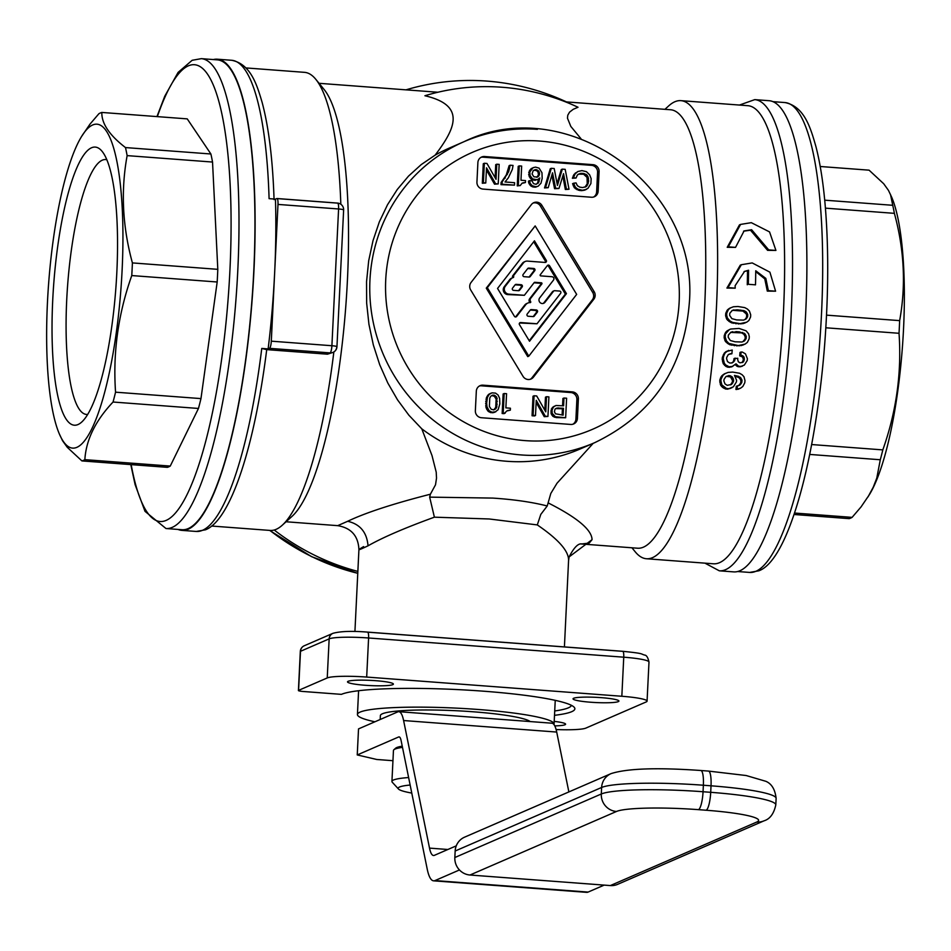 <?xml version="1.0" encoding="UTF-8"?>
<svg xmlns="http://www.w3.org/2000/svg" width="951" height="951" viewBox="0 0 951 951"><rect width="100%" height="100%" fill="white"/><g stroke="black" fill="none" stroke-linecap="round" stroke-linejoin="round"><path stroke-width="1.43" d="M727.99 287.618L735.218 288.165L726.921 288.07L740.27 265.186L741.34 264.723L727.99 287.618L726.921 288.07M735.218 288.165L735.111 285.728L744.55 271.38L748.58 270.239A234.291 52.305 94.3 0 1 748.33 284.301L755.51 284.836L748.33 284.301M768.693 249.875L775.921 250.422L769.549 231.913L751.326 222.677L740.579 224.412L728.311 246.832L735.539 247.379L744.086 230.938L751.623 229.714L768.693 249.875L767.6 250.351L750.494 230.213L743.563 231.188M735.539 247.379L727.218 247.308L739.45 224.911L740.579 224.412M731.699 362.985L734.517 360.869L732.211 362.902L729.786 363.032L727.515 361.606L726.6 358.705A234.291 52.305 94.3 0 0 726.719 357.457L728.193 354.735L730.701 353.665L728.906 354.271M733.435 361.344L733.887 359.799A229.69 51.283 94.3 0 0 734.017 358.551L737.786 358.289A234.291 52.305 94.3 0 1 737.667 359.537L738.345 361.784L740.044 362.854L743.123 362.141L742.042 362.616L743.159 360.5A229.69 51.283 94.3 0 0 743.278 359.252L742.6 356.994L739.7 355.84A229.69 51.283 94.3 0 0 740.021 352.405L742.291 352.036L745.441 353.843L747.391 358.693A234.291 52.305 94.3 0 1 747.201 360.56L744.336 365.077L739.795 366.86L742.41 366.183M738.594 366.777L737.132 366.349L738.226 365.873L739.795 366.86M737.132 366.349L735.242 364.673M738.226 365.873L736.026 363.817L731.652 366.884L728.002 367.241L725.97 366.456L723.247 363.722L722.201 359.228A229.69 51.283 94.3 0 0 722.38 357.362L724.293 353.106L725.934 351.668L732.234 350.027A234.291 52.305 94.3 0 1 731.89 353.76L729.619 354.141M724.305 335.311L725.756 333.635L724.305 335.311A229.69 51.283 94.3 0 1 724.139 337.474L725.328 341.302L729.857 344.761L739.403 345.795L745.085 344.119L736.68 345.902M724.698 334.098L727.039 330.865L730.606 329.046L739.058 328.44L746.107 330.829L748.603 333.801L749.293 336.654A234.291 52.305 94.3 0 1 749.126 338.818L747.331 342.419L745.085 344.119M664.927 109.329L668.743 105.858A229.69 51.283 94.3 0 1 680.916 100.651A229.69 51.283 94.3 0 1 716.472 306.804A229.69 51.283 94.3 0 1 646.454 558.748A229.69 51.283 94.3 0 1 635.197 551.782L631.94 547.788M680.916 100.651L747.89 105.692A229.69 51.283 94.3 0 1 783.458 311.833A229.69 51.283 94.3 0 1 713.428 563.788L646.454 558.748M746.678 322.211L741.031 323.875L731.485 322.841L726.897 319.417L725.613 315.625A229.69 51.283 94.3 0 0 725.732 313.473L727.42 309.919L729.607 308.243L733.411 306.769L737.928 306.495L744.776 307.625L747.415 309.051L749.412 311.036L750.708 314.817A234.291 52.305 94.3 0 1 750.589 316.968L748.877 320.535L746.678 322.211L738.321 323.982M742.03 380.412L740.912 380.887L740.472 379.58L741.578 379.104L742.03 380.412A234.291 52.305 94.3 0 1 741.756 382.611L739.961 385.024L736.324 386.284A229.69 51.283 94.3 0 1 735.919 389.446L740.46 388.258L736.526 389.494M738.618 385.642L740.651 383.098A229.69 51.283 94.3 0 0 740.912 380.887M740.472 379.58L738.903 377.559L735.159 376.287M741.578 379.104L738.582 376.334L734.469 375.395L736.609 380.317A234.291 52.305 94.3 0 1 736.419 381.898L733.399 386.772L727.812 389.149L725.411 388.971L721.512 386.439L719.752 381.208A229.69 51.283 94.3 0 0 719.943 379.627L721.227 376.548L724.246 373.921L728.169 372.388L732.734 372.091L739.533 373.244L742.089 374.706L743.967 376.739L745.013 380.638A234.291 52.305 94.3 0 1 744.752 382.837L742.79 386.522L740.46 388.258M755.51 284.836A234.291 52.305 94.3 0 0 755.748 270.773L765.828 278.405L768.36 290.649L775.588 291.196L769.906 272.176L752.205 262.928L741.34 264.723M530.218 721.571A75.474 8.583 -177.2 0 0 473.099 711.776A75.474 8.583 -177.2 0 0 380.376 715.616L380.186 719.503M201.339 58.653L217.28 59.854A235.598 52.602 94.3 0 1 253.002 285.003A235.598 52.602 94.3 0 1 188.179 528.578A235.598 52.602 94.3 0 1 181.938 529.719L165.985 528.53A235.598 52.602 94.3 0 0 172.226 527.377A235.598 52.602 94.3 0 0 237.049 283.802A235.598 52.602 94.3 0 0 201.339 58.653L192.161 60.293L178.099 72.395L164.773 96.206L156.963 116.593M728.311 246.832L727.218 247.308M76.9 447.327A162.431 36.257 94.3 0 1 59.259 433.751A162.431 36.257 94.3 0 1 48.632 283.434A162.431 36.257 94.3 0 1 81.631 136.397A162.431 36.257 94.3 0 1 92.675 124.973A162.431 36.257 94.3 0 1 122.12 269.953A162.431 36.257 94.3 0 1 76.9 447.327M81.631 136.397L89.965 124.165L98.904 113.716A175.055 39.086 94.3 0 1 100.378 112.967A175.055 39.086 94.3 0 1 101.828 112.444C101.555 123.547 109.436 135.244 125.496 147.571A175.055 39.086 94.3 0 1 127.137 155.619C120.718 190.771 122.477 226.54 132.403 262.916A175.055 39.086 94.3 0 1 131.773 275.564C118.197 313.83 112.8 352.69 115.558 392.181A175.055 39.086 94.3 0 1 113.05 402.023C95.48 420.615 86.077 439.826 84.853 459.654A175.055 39.086 94.3 0 1 83.379 460.403A175.055 39.086 94.3 0 1 81.917 460.914L67.295 447.339L62.528 440.693L59.259 433.751M106.845 159.744A127.803 28.53 -85.7 0 0 105.692 159.554A127.803 28.53 -85.7 0 0 102.316 160.172A127.803 28.53 -85.7 0 0 67.141 292.314A127.803 28.53 -85.7 0 0 86.517 414.446A127.803 28.53 -85.7 0 0 87.682 414.434M794.037 514.491L849.172 518.64A175.055 39.086 -85.7 0 0 850.622 518.117A175.055 39.086 -85.7 0 0 852.096 517.368L861.047 506.919L869.369 494.698A162.431 36.257 -85.7 0 0 902.368 347.662A162.431 36.257 -85.7 0 0 891.741 197.332L888.472 190.39L883.705 183.745L869.083 170.17L820.214 166.496M868.025 496.886L873.232 487.209L876.786 478.091L880.293 459.749A175.055 39.086 -85.7 0 0 882.813 449.894C896.389 411.64 901.786 372.78 899.028 333.29A175.055 39.086 -85.7 0 0 899.646 320.63C906.053 285.478 904.306 249.721 894.38 213.345A175.055 39.086 -85.7 0 0 892.739 205.297L890.493 194.408M554.718 710.968A114.845 13.064 -177.2 0 0 568.353 707.841A114.845 13.064 -177.2 0 0 571.396 705.321M553.969 724.567A98.44 11.198 -177.2 0 0 554.076 724.115A98.44 11.198 -177.2 0 0 478.377 709.494A98.44 11.198 -177.2 0 0 357.433 714.498A98.44 11.198 -177.2 0 0 374.908 721.785M211.597 526.034L270.084 530.432A229.69 51.283 -85.7 0 0 276.17 529.315A229.69 51.283 -85.7 0 0 282.257 525.225A229.69 51.283 -85.7 0 0 333.849 351.965M590.702 702.23A22.967 2.615 2.8 0 1 573.037 698.819A22.967 2.615 2.8 0 1 601.258 697.654A22.967 2.615 2.8 0 1 618.923 701.065A22.967 2.615 2.8 0 1 590.702 702.23M747.605 316.742A234.291 52.305 94.3 0 0 747.724 314.591L746.357 312.035L744.027 310.632L737.168 309.812L732.341 310.371L729.786 313.248A234.291 52.305 94.3 0 1 729.667 315.387L731.878 318.633L736.609 319.916L743.504 320.13L745.964 319.084L747.605 316.742L746.547 317.194L745.881 318.383L746.939 317.919M739.379 323.518L732.543 322.389L729.928 320.951L727.408 317.991L726.671 315.161A234.291 52.305 94.3 0 0 726.79 313.022L728.478 309.467L730.665 307.791M566.487 101.923A236.252 228.715 66.5 0 0 486.971 81.097A236.252 228.715 66.5 0 0 405.994 89.846M81.917 460.914L167.328 467.345A175.055 39.086 -85.7 0 0 168.791 466.822A175.055 39.086 -85.7 0 0 170.253 466.073L84.853 459.654M91.558 147.762A139.452 31.133 -85.7 0 0 52.733 300.052A139.452 31.133 -85.7 0 0 78.018 424.538A139.452 31.133 -85.7 0 0 81.715 422.054A139.452 31.133 -85.7 0 0 115.832 288.486A139.452 31.133 -85.7 0 0 102.078 151.316A139.452 31.133 -85.7 0 0 91.558 147.762M755.748 271.594L764.77 278.869L767.302 291.113L775.588 291.196M213.369 59.556A236.252 52.745 94.3 0 1 217.327 59.2A236.252 52.745 94.3 0 1 253.917 271.237A236.252 52.745 94.3 0 1 181.891 530.373A236.252 52.745 94.3 0 1 178.015 529.434M277.145 198.581L337.403 203.11A6.562 1.462 94.3 0 1 337.569 203.086A6.562 1.462 94.3 0 1 338.592 208.97L277.989 204.417L274.649 272.794A236.252 52.745 94.3 0 1 268.134 348.922L261.763 348.435L266.542 349.611M365.172 685.267A22.967 2.615 2.8 0 1 347.507 681.855A22.967 2.615 2.8 0 1 375.728 680.69A22.967 2.615 2.8 0 1 393.393 684.102A22.967 2.615 2.8 0 1 365.172 685.267M554.504 715.318A118.459 13.469 -177.2 0 0 571.694 711.693A118.459 13.469 -177.2 0 0 574.166 707.235A118.459 13.469 -177.2 0 0 463.826 689.915A118.459 13.469 -177.2 0 0 341.409 694.361L303.452 691.508A6.562 0.749 2.8 0 1 298.412 690.533A6.562 0.749 2.8 0 1 298.578 690.378L327.239 677.944A32.809 3.733 2.8 0 1 366.682 677.064L621.835 696.263A32.809 3.733 2.8 0 1 647.072 701.137A32.809 3.733 2.8 0 1 646.193 701.933L585.852 728.109A32.809 3.733 -177.2 0 1 556.109 729.548M554.076 290.804A1.379 1.343 66.5 0 1 554.695 290.697L559.616 291.065A1.379 1.343 66.5 0 1 560.615 293.312L537.006 323.78L519.615 323.007A1.379 1.343 66.5 0 0 519.579 323.007L520.673 322.555A1.379 1.343 66.5 0 0 519.46 324.624L529.541 341.254L566.439 293.633L549.559 265.769A1.379 1.343 66.5 0 0 547.36 265.602L540.263 274.756A0.689 0.666 66.5 0 0 540.762 275.885L552.008 276.729A2.068 2.009 66.5 0 1 553.494 280.081L539.681 297.913A3.459 3.34 66.5 0 0 543.71 303.262A3.459 3.34 66.5 0 0 544.994 302.263L553.565 291.196A1.379 1.343 66.5 0 1 554.076 290.804L553.018 291.256A1.379 1.343 66.5 0 0 552.507 291.66L543.936 302.727L544.994 302.263M543.164 303.44A3.459 3.34 66.5 0 0 543.936 302.727M529.695 302.62A0.618 0.606 66.5 0 0 529.588 302.097L530.646 301.645A0.618 0.606 66.5 0 1 530.147 302.62A5.528 5.349 66.5 0 0 525.796 304.641L516.619 316.481A1.379 1.343 66.5 0 1 514.42 316.314L497.551 288.45L534.45 240.817L546.29 260.36A1.379 1.343 66.5 0 1 545.078 262.44A1.379 1.343 66.5 0 0 545.232 260.824L546.29 260.36M534.034 282.792L540.287 283.267A0.689 0.666 66.5 0 1 540.786 284.385L529.636 298.78A2.77 2.675 66.5 0 0 529.588 302.097M529.636 298.78L530.682 298.329A2.77 2.675 66.5 0 0 530.646 301.645M530.682 298.329L541.844 283.933A0.689 0.666 66.5 0 0 541.345 282.804L534.783 282.316A0.689 0.666 66.5 0 0 534.212 282.566L534.783 282.316M503.257 289.425A4.838 4.684 66.5 0 0 507.727 294.584L524.358 295.297L508.785 294.121A4.838 4.684 66.5 0 1 505.302 286.275L510.842 279.13A4.838 4.684 66.5 0 1 512.637 277.728L511.579 278.191A4.838 4.684 66.5 0 0 509.784 279.582L504.244 286.738A4.838 4.684 66.5 0 0 503.257 289.425M512.708 277.704L513.754 276.741L513.457 277.466A4.838 4.684 66.5 0 0 512.637 277.728M545.078 262.44L527.401 261.109A4.838 4.684 66.5 0 0 525.237 261.466L524.179 261.929A4.838 4.684 66.5 0 0 522.384 263.32L512.72 275.802A1.284 1.248 66.5 0 0 512.696 277.205M512.72 275.802L513.778 275.338A1.284 1.248 66.5 0 0 513.754 276.741M530.194 276.563L529.136 277.014A1.379 1.343 66.5 0 0 529.136 277.014L533.666 271.166A1.379 1.343 66.5 0 0 532.679 268.919L533.725 268.467A1.379 1.343 66.5 0 1 534.724 270.702L530.194 276.563A1.379 1.343 66.5 0 1 529.065 277.062L524.144 276.693A1.379 1.343 66.5 0 1 523.145 274.447L527.674 268.598A1.379 1.343 66.5 0 1 528.804 268.099L533.725 268.467M533.214 316.564L536.233 312.665A1.379 1.343 66.5 0 0 535.247 310.418L536.293 309.967A1.379 1.343 66.5 0 1 537.291 312.201L534.272 316.101A1.379 1.343 66.5 0 1 533.142 316.612A1.379 1.343 66.5 0 0 533.214 316.564L534.272 316.101M535.247 310.418L530.325 310.05A1.379 1.343 66.5 0 0 530.289 310.05L531.371 309.586A1.379 1.343 66.5 0 0 530.242 310.097L527.223 313.996A1.379 1.343 66.5 0 0 528.221 316.243L533.142 316.612M519.603 290.221L518.545 290.685A1.379 1.343 66.5 0 0 518.545 290.685L521.065 287.428A1.379 1.343 66.5 0 0 520.078 285.181L521.136 284.729A1.379 1.343 66.5 0 1 522.123 286.964L519.603 290.221A1.379 1.343 66.5 0 1 518.473 290.721L513.552 290.352A1.379 1.343 66.5 0 1 512.565 288.117L515.085 284.86A1.379 1.343 66.5 0 1 516.215 284.361L521.136 284.729M469.723 286.12A6.562 6.348 -113.5 0 1 471.054 282.471L531.419 204.56A6.562 6.348 -113.5 0 1 541.868 205.345L594.197 291.743A6.562 6.348 -113.5 0 1 593.828 299.208L533.463 377.119A6.562 6.348 -113.5 0 1 523.014 376.334L470.686 289.948A6.562 6.348 -113.5 0 1 469.723 286.12M594.197 291.743L592.687 292.397A6.562 6.348 -113.5 0 1 592.33 299.862L531.966 377.785A6.562 6.348 -113.5 0 1 530.266 379.294M593.21 443.321L557.013 483.227L550.807 493.462L547.229 505.98C532.061 502.104 513.909 499.477 492.784 498.086L429.662 497.135L434.393 517.178L489.171 518.973L537.303 524.916C558.796 539.574 569.209 551.568 568.555 560.9L564.418 646.918M537.386 129.348A164.071 158.829 66.5 0 0 464.136 141.64A164.071 158.829 66.5 0 0 369.951 280.153A164.071 158.829 66.5 0 0 521.469 454.958A164.071 158.829 66.5 0 0 594.72 442.667L580.146 448.991A164.071 158.829 -113.5 0 1 506.895 461.283A164.071 158.829 -113.5 0 1 421.78 428.83L408.894 415.218L397.554 399.884L387.83 383.051L379.687 364.661L373.339 344.963L368.94 324.339L366.646 303.048L366.551 281.662L368.703 260.681L373.018 240.615L379.354 221.845L387.532 204.703L397.28 189.475L408.526 176.101L421.198 164.618L435.166 155.12C454.602 129.372 467.072 105.561 424.919 95.742A223.128 216.008 -113.5 0 1 502.164 87.254A223.128 216.008 -113.5 0 1 578.018 107.261L573.227 109.306L569.566 112.135L567.783 115.202L567.462 118.186L570.826 126.435L580.99 138.727M429.662 497.135L430.375 494.223L435.522 484.784L436.521 478.115L436.212 472.148L432.004 455.553L421.78 428.83M754.761 99.629L769.109 100.711A236.252 52.745 94.3 0 1 805.699 312.748A236.252 52.745 94.3 0 1 733.673 571.884L719.313 570.814A236.252 52.745 94.3 0 0 791.339 311.666A236.252 52.745 94.3 0 0 754.761 99.629L739.414 105.062M581.584 543.972L589.216 543.069L592.057 539.669C591.831 529.885 577.34 517.701 548.584 503.115M565.465 101.84L670.61 109.757A219.847 49.083 94.3 0 1 704.643 307.066A219.847 49.083 94.3 0 1 637.622 548.216L581.513 543.984M282.257 525.225L292.04 516.357A219.847 49.083 -85.7 0 0 347.424 280.188A219.847 49.083 -85.7 0 0 324.148 89.549L315.803 79.313A229.69 51.283 -85.7 0 0 304.546 72.347L246.059 67.937M430.375 494.223C392.846 503.816 365.279 512.839 347.686 521.279L337.7 525.653L286.073 521.766M340.827 204.239A229.69 51.283 -85.7 0 0 315.803 79.313M434.393 517.178C404.698 527.983 382.575 537.529 368.037 545.815C357.6 550.76 356.126 551.021 363.615 546.599M727.313 376.049L725.875 376.655L724.044 379.378A234.291 52.305 94.3 0 1 723.854 380.947L725.007 383.907L727.242 385.345L731.581 384.394L730.463 384.882L732.318 382.147A229.69 51.283 94.3 0 0 732.508 380.578L730.523 376.929L726.386 376.358M734.766 332.065L730.974 332.172L728.359 335.073A234.291 52.305 94.3 0 1 728.193 337.236L730.332 340.517L735.052 341.801L741.946 342.015L744.443 340.957L746.131 338.592L745.073 339.055A229.69 51.283 94.3 0 0 745.239 336.892L743.92 334.3L741.625 332.886L730.534 332.422M732.52 331.661L731.462 332.125M435.166 155.12A164.071 158.829 -113.5 0 1 449.561 147.964L464.136 141.64C567.093 91.415 700.031 187.549 689.249 303.833C683.686 368.726 652.172 415.005 594.72 442.667M732.08 387.628L729.679 388.65M591.522 165.331A6.562 6.348 66.5 0 1 597.585 172.321L599.094 171.667L598.143 191.21A6.562 6.348 66.5 0 1 591.439 197.237L483.001 189.083A6.562 6.348 66.5 0 1 476.938 182.093L477.889 162.55A6.562 6.348 66.5 0 1 484.594 156.523L593.032 164.678L591.522 165.331L483.084 157.177A6.562 6.348 66.5 0 0 480.933 157.391M599.094 171.667A6.562 6.348 66.5 0 0 593.032 164.678M572.882 424.229A6.562 6.348 66.5 0 0 575.914 419.07L576.877 399.527L578.374 398.873L577.423 418.416A6.562 6.348 66.5 0 1 570.731 424.443L481.42 417.727A6.562 6.348 66.5 0 1 475.357 410.737L476.32 391.206A6.562 6.348 66.5 0 1 483.013 385.167L572.324 391.883L570.814 392.537L481.503 385.821A6.562 6.348 66.5 0 0 479.352 386.035M578.374 398.873A6.562 6.348 66.5 0 0 572.324 391.883M725.411 388.971L726.54 388.483L721.857 384.941L720.87 380.721A234.291 52.305 94.3 0 0 721.06 379.152L723.033 375.17L721.928 375.645M722.32 376.073L721.227 376.548M537.303 524.916L540.822 514.36L547.229 505.98M592.687 292.397L540.358 205.998A6.562 6.348 -113.5 0 0 533.119 203.05M535.175 225.922L486.27 288.141L527.746 356.625L528.804 356.161L576.663 294.394L535.175 225.922L487.328 287.678L528.804 356.161M528.804 268.099L527.757 268.551A1.379 1.343 66.5 0 0 527.722 268.551L532.679 268.919M547.396 265.555A1.379 1.343 66.5 0 1 548.501 266.221L565.381 294.085L529.231 340.755M516.215 284.361L515.157 284.813A1.379 1.343 66.5 0 0 515.121 284.813L520.078 285.181M533.701 241.78L545.232 260.824M515.525 316.98A1.379 1.343 66.5 0 0 515.573 316.933L516.619 316.481M527.841 303.048L526.783 303.5A5.528 5.349 66.5 0 0 524.738 305.093L515.573 316.933M486.27 288.141L487.328 287.678M531.371 309.586L536.293 309.967M525.237 261.466A4.838 4.684 66.5 0 0 523.442 262.868L513.778 275.338M524.358 295.297L534.212 282.566M520.673 322.555L537.006 323.78M565.381 294.085L566.439 293.633M723.711 386.998L722.594 387.485M724.828 387.723L723.699 388.21M736.989 323.34L735.931 323.792M743.123 362.141L744.241 360.025A234.291 52.305 94.3 0 0 744.36 358.777L743.682 356.53L741.97 355.46L740.9 355.924M742.838 355.84L741.756 356.304M568.864 791.921L556.704 732.056A39.371 8.785 94.3 0 0 551.901 723.2L398.802 711.681A39.371 8.785 94.3 0 0 397.768 711.871L358.527 728.894L357.243 754.939L398.671 736.966A16.405 3.661 94.3 0 1 399.111 736.894A16.405 3.661 94.3 0 1 401.108 740.579L427.201 869.012A52.507 11.721 -85.7 0 0 433.597 880.828L586.696 892.347A52.507 11.721 -85.7 0 0 588.087 892.086L604.182 885.108M433.597 880.828A52.507 11.721 -85.7 0 0 434.987 880.578L459.452 869.963M733.863 309.871L731.901 310.62M729.429 308.611L728.371 309.075M728.478 309.467L727.42 309.919M722.38 357.362L723.461 356.887L724.305 354.438L723.224 354.913M277.989 204.417A6.562 1.462 -85.7 0 0 276.967 198.521A6.562 1.462 -85.7 0 0 276.8 198.557L275.457 199.139A236.252 52.745 94.3 0 1 274.649 272.794L271.297 341.171A6.562 1.462 94.3 0 1 269.478 348.339L268.134 348.922M275.457 199.139L269.085 198.652A236.252 52.745 94.3 0 0 231.687 60.282C250.802 64.05 257.02 85.186 262.072 102.197C268.741 127.042 272.735 159.518 274.066 199.639M729.928 320.951L728.87 321.414M731.093 321.664L730.035 322.116M266.72 349.623L327.465 354.188L333.005 352.405A6.562 6.348 -113.5 0 1 330.068 352.892L269.478 348.339M726.671 315.161L725.613 315.625M726.897 316.41L725.839 316.873M733.494 362.046L732.413 362.521M727.408 317.991L726.35 318.454M727.955 318.954L726.897 319.417M747.189 313.331L746.131 313.782L742.969 311.096L732.805 310.323M747.724 314.591L746.666 315.054L746.131 313.782M737.75 345.439L729.488 343.573L728.418 344.036M730.927 344.298L729.857 344.761M724.305 354.438L725.375 352.643L724.293 353.106M732.543 322.389L731.485 322.841M811.655 444.545L882.813 449.894M809.717 454.435L880.293 459.749M740.472 345.332L739.403 345.795M734.327 322.829L733.257 323.292M745.441 322.734L744.383 323.197M398.802 711.681A39.371 8.785 94.3 0 1 403.604 720.537L429.519 848.114L447.862 849.493M429.519 848.114A32.809 7.323 94.3 0 0 433.513 855.496A32.809 7.323 94.3 0 0 434.381 855.341L456.254 845.855M768.36 290.649L767.302 291.113M746.666 315.054A229.69 51.283 94.3 0 1 746.547 317.194M402.487 747.379A60.709 6.907 -177.2 0 0 393.88 749.757A60.709 6.907 -177.2 0 0 393.452 750.529L391.931 781.46A60.709 6.907 -177.2 0 0 392.299 782.269L398.493 789.021A54.148 6.158 -177.2 0 0 411.771 793.075M408.621 777.549A60.709 6.907 -177.2 0 0 391.931 781.46M610.328 885.571L756.794 822.033A16.405 15.882 66.5 0 0 764.117 820.796L617.651 884.335A16.405 15.882 -113.5 0 1 610.328 885.571L469.984 875.015L616.462 811.476A16.405 15.882 -113.5 0 1 601.305 793.99L454.84 857.529A16.405 15.882 66.5 0 0 469.984 875.015M455.16 851.014L601.626 787.476A16.405 15.882 -113.5 0 1 611.041 773.627L464.575 837.165A16.405 15.882 66.5 0 0 455.16 851.014L454.84 857.529M746.131 338.592A234.291 52.305 94.3 0 0 746.297 336.428L744.99 333.849L743.92 334.3M745.798 335.144L744.728 335.608M825.837 327.786L899.028 333.29M745.964 319.084L744.906 319.536L745.881 318.383M410.143 785.039A54.148 6.158 -177.2 0 0 398.493 789.021M729.488 343.573L727.277 343.323M794.525 513.041L852.096 517.368M727.158 311.821L726.1 312.273M726.79 313.022L725.732 313.473M721.547 377.595L720.442 378.082M726.54 388.483L728.93 388.662L727.812 389.149M725.375 352.643L728.597 350.372M723.461 356.887A234.291 52.305 94.3 0 1 723.283 358.765L722.201 359.228M732.745 366.408L729.084 366.765L725.661 364.934L724.329 363.246L723.283 358.765M739.688 366.301L740.888 366.385M741.091 351.941A234.291 52.305 94.3 0 1 740.781 355.365L741.97 355.46M735.099 358.087A234.291 52.305 94.3 0 1 734.968 359.335L733.887 359.799M734.517 360.869L734.968 359.335M730.701 353.665L731.89 353.76M723.033 375.17L725.34 373.446M724.044 374.29L722.938 374.777M720.87 380.721L719.752 381.208M720.977 382.326L719.859 382.813M728.787 319.94L727.741 320.404M731.581 384.394L733.423 381.672A234.291 52.305 94.3 0 0 733.613 380.091L732.46 377.143L731.355 377.63M733.209 378.474L732.104 378.95M744.36 358.777L743.278 359.252M744.241 360.025L743.159 360.5M825.42 208.15L894.38 213.345M826.526 315.138L899.646 320.63M730.808 388.163L728.93 388.662M727.063 365.98L725.97 366.456M729.084 366.765L728.002 367.241M554.207 721.381A22.967 2.615 2.8 0 1 565.595 724.198A22.967 2.615 2.8 0 1 554.766 725.886M131.773 275.564L217.185 281.995L200.97 398.6L115.558 392.181M113.05 402.023L198.462 408.454L170.253 466.073M736.561 364.483L735.468 364.958M737.453 385.797A234.291 52.305 94.3 0 1 737.049 388.959L737.643 389.007M728.418 375.574L730.213 375.704L729.108 376.192M732.46 377.143L730.213 375.704M402.249 746.166A59.069 6.716 -177.2 0 0 395.592 748.235L393.88 749.757M741.756 382.611L740.651 383.098M732.639 383.205L731.521 383.681M101.828 112.444L187.24 118.875L210.896 153.991L125.496 147.571M745.489 311.357L744.443 311.821M746.357 312.035L745.299 312.499M217.185 281.995A175.055 39.086 -85.7 0 0 217.803 269.335L212.537 162.05L127.137 155.619M212.537 162.05A175.055 39.086 -85.7 0 0 210.896 153.991M217.803 269.335L132.403 262.916M730.582 366.872L729.488 367.348M742.089 323.411L741.031 323.875M743.682 356.53L742.6 356.994M744.181 357.505L743.111 357.98M727.836 310.335L726.778 310.799M725.756 333.635L729.358 329.569M725.363 334.847A234.291 52.305 94.3 0 1 725.197 337.011L724.139 337.474M728.335 342.859L726.398 340.838L725.197 337.011M735.824 331.602L739.414 331.875L738.356 332.339M744.99 333.849L739.414 331.875M737.049 388.959L735.919 389.446M723.628 361.309L722.546 361.784M739.961 385.024L738.844 385.512M722.641 385.951L721.512 386.439M735.361 345.261L734.291 345.724M198.462 408.454A175.055 39.086 -85.7 0 0 200.97 398.6M824.719 200.174L892.739 205.297M725.399 338.271L724.341 338.734M725.875 339.864L724.817 340.327M727.016 351.192L725.934 351.668M746.297 336.428L745.239 336.892M742.291 345.154L741.221 345.617M743.837 344.654L742.767 345.118M724.329 363.246L723.247 363.722M727.218 341.837L726.16 342.301M743.825 361.249L742.731 361.725M721.857 384.941L720.739 385.428M775.921 250.422L767.6 250.351M737.168 309.812L736.11 310.264M740.758 310.085L739.7 310.537M274.209 530.016A236.252 228.715 66.5 0 0 357.861 571.408M357.243 754.939L376.727 759.48L392.953 760.705M597.585 172.321L596.634 191.864L598.143 191.21M593.602 197.023A6.562 6.348 66.5 0 0 596.634 191.864M529.588 180.642L528.53 181.094L528.685 182.83L531.169 186.194L534.949 187.216L538.195 186.194L536.007 186.765L532.215 185.742L530.171 183.377L529.588 180.642L531.978 180.821L533.523 183.638L536.126 184.316L538.623 182.544L539.799 177.98L537.315 179.751L532.548 178.907L530.076 175.531L529.766 172.072L533.107 167.673L535.532 167.114L539.086 168.125L541.975 172.749L542.177 178.408L540.988 183.21L538.195 186.194M538.635 179.026L537.565 183.008L536.114 184.316M533.107 167.673L529.255 171.109L529.018 175.983L530.801 178.824L532.667 179.941L537.315 179.751M562.826 175.947L565.334 189.511L569.019 189.249L565.191 169.349L562.326 169.135L557.441 185.433L554.195 168.517L551.318 168.303L545.577 187.478L548.216 187.68L552.543 172.809L555.622 188.239L558.974 188.488L563.539 173.641L566.392 189.047L569.019 189.249M551.853 175.15L554.576 188.69L558.974 188.488M551.318 168.303L550.26 168.767L544.519 187.941L548.216 187.68M562.326 169.135L561.268 169.587L557.084 183.567M573.643 183.222L572.585 183.674L574.309 187.727L578.505 190.248L584.508 190.212L588.039 188.227L590.904 183.543L591.153 178.657L589.656 174.865L586.446 171.679L581.941 170.609L577.816 171.525L575.046 174.009L573.417 177.813L576.056 178.003L577.4 174.925L580.36 173.427L583.236 173.403L586.767 174.889L588.11 176.957L588.598 181.653L586.196 186.61L582.547 187.561L579.694 187.109L577.364 185.707L576.056 182.913L573.643 183.222L575.367 187.276L577.911 189.178L582.416 190.248L586.541 189.332M578.339 174.14L583.605 174.211L587.052 177.409L587.219 183.793L584.96 187.181M577.816 171.525L573.988 174.473L572.371 178.265L576.056 178.003M486.413 169.967L494.532 184.173L498.217 183.923L495.59 183.721L486.52 167.84L485.771 182.984L483.381 182.806L484.344 163.263L486.971 163.465L496.042 179.347L496.779 164.202L499.168 164.38L498.217 183.923M484.344 163.263L483.286 163.727L482.323 183.258L485.771 182.984M496.779 164.202L495.721 164.654L495.091 177.671M510.176 165.212L509.118 165.664L506.265 175.008L501.094 182.461L500.987 184.66L514.479 185.136L514.598 182.699L505.029 181.974L508.357 177.813L512.375 169.302L513.041 165.426L510.176 165.212L508.654 171.715L502.152 182.01L502.045 184.209L514.479 185.136M521.98 183.293L525.416 182.533L525.511 180.583L520.97 180.238L521.659 166.068L519.27 165.89L518.307 185.433L520.221 185.576L522.016 183.258L525.416 182.533M519.27 165.89L518.212 166.354L517.249 185.885L520.221 185.576M576.877 399.527A6.562 6.348 66.5 0 0 570.814 392.537M490.74 393.25L488.184 394.82L486.353 397.875L485.902 407.147L488.101 411.236L490.918 412.675L494.782 412.235L498.098 409.738L499.822 403.985L499.608 398.326L498.098 395.034L495.542 393.12L491.964 392.858L489.242 394.368L487.411 397.411L486.662 402.998L486.96 406.695L489.159 410.784L491.976 412.223L495.84 411.771M504.173 393.524L503.115 393.987L502.164 413.519L504.078 413.661L506.919 410.891L510.318 410.166L510.414 408.217L505.873 407.872L506.562 393.702L504.173 393.524L503.21 413.067L505.124 413.209M506.883 410.927L510.318 410.166M534.07 395.771L533.012 396.234L532.061 415.765L534.45 415.956L535.508 415.492L533.119 415.314L534.07 395.771L536.709 395.973L545.767 411.854L546.516 396.71L548.905 396.888L547.942 416.431L545.315 416.229L536.245 400.347L535.508 415.492M546.516 396.71L545.458 397.173L544.816 410.19M536.15 402.475L544.257 416.693L547.942 416.431M554.457 406.136L552.388 407.492L551.045 410.582L551.128 413.768L552.923 416.36L556.216 417.584L565.655 417.762L555.372 416.74L552.186 413.316L552.091 410.119L553.446 407.04L555.919 405.506L563.586 405.839L563.979 398.029L566.606 398.219L565.655 417.762M563.979 398.029L562.921 398.481L562.564 405.768M555.586 408.621L562.421 408.74L562.112 415.04M492.808 395.117L491.786 395.568L494.354 396.27L496.137 399.099L495.733 407.397L493.759 409.905L495.744 408.823L496.791 406.945L496.779 397.387L494.484 395.247L492.808 395.117L490.835 396.198L489.777 398.077L489.373 406.386L491.156 409.215L493.771 409.905M533.856 170.181L536.721 170.681L538.088 172.262L538.432 174.984L536.721 177.302M531.3 168.565L532.358 168.101M530.551 169.242L531.609 168.779M529.79 170.158L530.848 169.706M529.255 171.109L530.313 170.645M528.708 172.535L529.766 172.072M528.613 174.485L529.671 174.033M529.018 175.983L530.076 175.531M529.457 177.005L530.503 176.541M530.123 178.027L531.181 177.575M530.801 178.824L531.859 178.36M531.502 179.359L532.548 178.907M532.667 179.941L533.725 179.477M533.856 180.274L534.914 179.81M535.044 180.369L536.102 179.905M538.1 181.819L539.158 181.356M537.565 183.008L538.623 182.544M537.053 183.698L538.1 183.246M528.506 181.582L529.564 181.13M528.685 182.83L529.743 182.366M529.113 183.84L530.171 183.377M529.79 184.874L530.848 184.411M530.468 185.659L531.526 185.195M531.169 186.194L532.215 185.742M532.334 186.776L533.392 186.325M533.285 187.097L534.331 186.634M534.949 187.216L536.007 186.765M535.924 187.05L536.982 186.586M536.614 169.647L533.202 170.621L532.073 173.962L533.856 176.791L537.446 177.064L538.955 175.709L539.562 173.058L537.779 170.229L535.556 170.11M534.355 170.015L535.413 169.563M537.897 176.161L538.955 175.709M538.432 174.984L539.49 174.52M537.648 171.489L538.706 171.037M536.721 170.681L537.779 170.229M538.088 172.262L539.146 171.798M538.504 173.51L539.562 173.058M537.386 176.862L538.432 176.399M544.519 187.941L545.577 187.478M554.576 188.69L555.622 188.239M565.334 189.511L566.392 189.047M575.26 173.094L576.318 172.63M573.988 174.473L575.046 174.009M573.203 175.876L574.261 175.424M572.371 178.265L573.417 177.813M579.302 173.89L580.36 173.427M580.752 173.748L581.81 173.296M582.19 173.855L583.236 173.403M583.605 174.211L584.663 173.76M585.02 174.806L586.078 174.354M585.709 175.353L586.767 174.889M586.398 176.137L587.456 175.685M587.052 177.409L588.11 176.957M587.456 178.919L588.514 178.455M587.611 180.642L588.669 180.179M587.54 182.105L588.598 181.653M587.219 183.793L588.277 183.341M586.672 185.231L587.73 184.767M585.899 186.396L586.945 185.932M585.138 187.074L586.196 186.61M573.203 185.683L574.261 185.231M574.309 187.727L575.367 187.276M575.45 188.797L576.508 188.334M576.853 189.641L577.911 189.178M578.505 190.248L579.563 189.796M579.932 190.604L580.978 190.141M581.358 190.711L582.416 190.248M582.808 190.569L583.866 190.117M584.508 190.212L585.566 189.748M494.532 184.173L495.59 183.721M482.323 183.258L483.381 182.806M500.987 184.66L502.045 184.209M501.094 182.461L502.152 182.01M508.464 169.29L509.522 168.838M507.596 172.167L508.654 171.715M506.265 175.008L507.311 174.556M504.173 178.526L505.219 178.075M517.249 185.885L518.307 185.433M521.992 183.27L523.002 182.842M522.67 183.103L523.728 182.651M523.882 182.961L524.94 182.497M488.945 394.142L490.003 393.69M488.184 394.82L489.242 394.368M487.423 395.747L488.481 395.283M486.9 396.686L487.946 396.222M486.353 397.875L487.411 397.411M486.044 399.313L487.102 398.861M485.699 401.5L486.757 401.037M485.604 403.45L486.662 402.998M485.735 405.673L486.793 405.209M485.902 407.147L486.96 406.695M486.318 408.407L487.376 407.955M486.757 409.417L487.804 408.966M487.423 410.452L488.481 409.988M488.101 411.236L489.159 410.784M488.802 411.783L489.86 411.319M489.967 412.354L491.025 411.902M490.918 412.675L491.976 412.223M492.594 412.805L493.64 412.342M493.557 412.627L494.615 412.175M495.721 397.839L496.779 397.387M495.281 397.066L496.339 396.615M494.354 396.27L495.412 395.806M493.426 395.711L494.484 395.247M496.244 401.798L497.302 401.346M496.137 399.099L497.195 398.635M496.101 404.734L497.159 404.27M495.733 407.397L496.791 406.945M495.198 408.585L496.256 408.122M494.686 409.287L495.744 408.823M506.907 410.903L507.905 410.475M507.572 410.737L508.63 410.285M508.785 410.582L509.843 410.131M502.164 413.519L503.21 413.067M532.061 415.765L533.119 415.314M544.257 416.693L545.315 416.229M550.974 412.045L552.02 411.593M551.045 410.582L552.091 410.119M551.128 413.768L552.186 413.316M552.008 415.314L553.066 414.85M552.923 416.36L553.969 415.896M554.314 417.204L555.372 416.74M556.216 417.584L557.274 417.132M552.388 407.492L553.446 407.04M551.366 408.894L552.424 408.431M563.135 415.123L563.467 408.276L557.001 408.038L555.027 409.12L554.421 411.771L555.515 413.816L563.135 415.123M562.421 408.74L563.467 408.276M557.393 408.359L558.451 407.908M555.943 408.502L557.001 408.038M733.613 380.091L732.508 380.578M742.683 332.434L741.625 332.886M744.134 333.159L743.076 333.623M748.58 270.239L747.498 270.702A229.69 51.283 94.3 0 1 747.272 284.765M727.135 331.257L726.077 331.721M726.469 332.137L725.411 332.6M741.007 383.835L739.89 384.311M740.829 377.773L739.723 378.26M744.027 310.632L742.969 311.096M721.06 379.152L719.943 379.627M743.908 323.245L742.85 323.697M747.498 270.702L744.051 271.606M742.874 341.706L745.073 339.055M726.398 340.838L725.328 341.302M738.582 376.334L737.477 376.822M740.009 377.083L738.903 377.559M740.781 355.365L739.7 355.84M732.698 344.749L731.628 345.213M731.628 376.453L730.523 376.929M745.441 339.78L744.371 340.244M744.443 340.957L743.373 341.421M728.097 330.401L727.039 330.865M725.661 364.934L724.579 365.398M733.423 381.672L732.318 382.147M721.381 383.954L720.264 384.43M739.177 388.793L738.059 389.28M157.343 116.628A229.036 51.128 94.3 0 1 188.393 65.833A229.036 51.128 94.3 0 1 229.928 270.274A229.036 51.128 94.3 0 1 166.163 520.387A229.036 51.128 94.3 0 1 131.167 464.623M755.902 571.289A235.598 52.602 -85.7 0 0 820.737 327.715A235.598 52.602 -85.7 0 0 785.015 102.565C804.487 106.536 810.609 128.016 815.899 146.478C819.857 161.729 822.841 180.143 824.862 201.707C828.654 243.718 828.654 290.531 824.85 342.134C816.172 457.633 788.629 560.258 758.839 570.802L749.661 572.431A235.598 52.602 -85.7 0 0 755.902 571.289M261.763 348.435A236.252 52.745 94.3 0 1 202.492 530.313A236.252 52.745 94.3 0 1 196.239 531.454L181.891 530.373M540.287 283.267L541.345 282.804M507.727 294.584L508.785 294.121M593.828 299.208L592.33 299.862M385.726 279.808A150.936 146.121 66.5 0 0 525.118 440.622A150.936 146.121 66.5 0 0 679.157 301.883A150.936 146.121 66.5 0 0 539.764 141.057A150.936 146.121 66.5 0 0 385.726 279.808M580.312 543.901L581.846 543.948C578.232 543.176 573.988 547.503 569.102 556.917L592.057 539.669M368.037 545.815C366.884 532.31 360.096 524.132 347.686 521.279M541.868 205.345L540.358 205.998M533.463 377.119L531.966 377.785M521.065 287.428L522.123 286.964M536.233 312.665L537.291 312.201M533.666 271.166L534.724 270.702M522.384 263.32L523.442 262.868M509.784 279.582L510.842 279.13M504.244 286.738L505.302 286.275M540.786 284.385L541.844 283.933M524.738 305.093L525.796 304.641M552.507 291.66L553.565 291.196M548.501 266.221L549.559 265.769M588.087 892.086L434.987 880.578M327.144 354.164L330.068 352.892A6.562 1.462 -85.7 0 0 331.899 345.724L271.297 341.171M343.466 210.112A6.562 0.749 -177.2 0 0 343.632 209.945A6.562 0.749 -177.2 0 0 338.592 208.97L331.899 345.724A6.562 0.749 -177.2 0 1 336.951 346.711L343.632 209.945A6.562 6.562 0 0 0 337.569 203.086L276.967 198.521M336.773 346.865A6.562 0.749 -177.2 0 0 336.951 346.711A6.562 6.562 0 0 1 333.005 352.405A6.562 6.348 -113.5 0 0 336.773 346.865M764.117 820.796C770.001 818.977 773.9 813.676 775.802 804.891L776.123 798.388A84.663 9.629 -177.2 0 0 711.027 785.811L703.371 785.229L703.051 791.743L710.706 792.314L711.027 785.811A16.405 3.661 -85.7 0 0 708.483 771.083L700.828 770.5C657.034 767.421 627.113 768.456 611.041 773.627M700.828 770.5A16.405 3.661 -85.7 0 1 703.371 785.229A84.663 9.629 -177.2 0 0 601.626 787.476L601.305 793.99A84.663 9.629 -177.2 0 1 703.051 791.743A16.405 3.661 -85.7 0 1 698.486 809.658L706.141 810.24A16.405 3.661 -85.7 0 0 710.706 792.314A84.663 9.629 -177.2 0 1 775.802 804.891M327.239 677.944L329.153 638.87A32.809 3.733 2.8 0 1 368.596 637.99A6.562 1.462 94.3 0 0 367.573 632.106C351.941 630.846 340.387 631.25 332.921 633.33A6.562 6.348 66.5 0 0 329.153 638.87L300.492 651.304A6.562 6.348 -113.5 0 1 304.261 645.765A6.562 6.562 0 0 0 300.314 651.459A6.562 0.749 2.8 0 1 300.492 651.304L298.578 690.378M367.407 632.142A6.562 1.462 94.3 0 1 367.573 632.106L622.739 651.304A6.562 1.462 94.3 0 1 623.749 657.189A32.809 3.733 2.8 0 1 648.986 662.062C647.964 657.426 646.478 655.084 644.516 655.061C640.308 653.801 644.255 653.492 622.739 651.304A6.562 1.462 94.3 0 0 622.56 651.328L367.74 632.165M300.48 651.637A6.562 0.749 2.8 0 1 300.314 651.459L298.412 690.533M621.835 696.263L623.749 657.189L368.596 637.99L366.682 677.064M403.604 720.537L556.704 732.056M398.671 736.966L399.527 737.037M269.906 530.42A235.598 228.085 66.5 0 0 357.766 573.31M756.794 822.033A68.246 7.763 -177.2 0 0 706.141 810.24M698.486 809.658A68.246 7.763 -177.2 0 0 616.462 811.476M484.594 156.523L483.084 157.177M575.914 419.07L577.423 418.416M483.013 385.167L481.503 385.821M130.786 464.599L135.101 484.606L145.016 511.353L165.985 528.53M554.076 724.115L555.241 700.352M772.985 101.662L785.015 102.565M704.941 563.147L719.313 570.814M266.744 349.433C254.737 445.496 230.927 520.209 205.428 529.814L196.239 531.454M437.912 92.247L319.06 83.308M337.7 525.653C351.24 527.948 358.313 535.96 358.919 549.678L354.925 631.5M568.674 559.937L569.102 556.917M231.687 60.282L217.327 59.2M737.631 571.527L749.661 572.431M648.986 662.062L647.072 701.137M357.433 714.498L358.598 690.735M304.261 645.765L332.921 633.33M357.766 573.382L311.548 556.644L269.62 530.396M708.483 771.083L746.166 775.529L765.852 781.306C771.677 783.755 775.101 789.449 776.123 798.388"/></g></svg>
